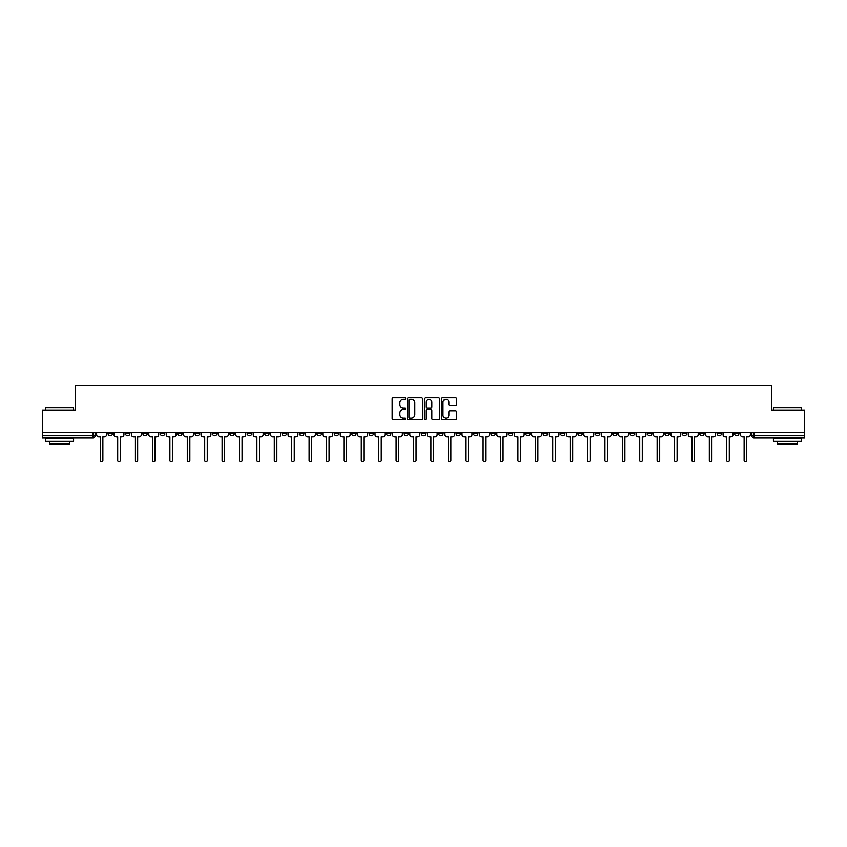 <?xml version="1.0" encoding="UTF-8"?>
<svg xmlns="http://www.w3.org/2000/svg" width="847" height="847" viewBox="0 0 847 847"><rect width="100%" height="100%" fill="white"/><g stroke="black" fill="none" stroke-linecap="round" stroke-linejoin="round"><path stroke-width="1.27" d="M405.649 398.598A0.762 0.762 0 0 0 404.887 397.825L393.252 397.825A1.091 1.091 0 0 0 392.161 398.926L392.161 418.63A1.091 1.091 0 0 0 393.252 419.72L404.887 419.72A0.762 0.762 0 0 0 405.649 418.958A0.762 0.762 0 0 0 404.887 418.196L403.384 418.196A3.504 3.504 0 0 1 399.879 414.691L399.879 413.05A3.504 3.504 0 0 1 403.384 409.546L404.887 409.546A0.762 0.762 0 0 0 405.649 408.773A0.762 0.762 0 0 0 404.887 408.01L403.384 408.01A3.504 3.504 0 0 1 399.879 404.506L399.879 402.865A3.504 3.504 0 0 1 403.384 399.361L404.887 399.361A0.762 0.762 0 0 0 405.649 398.598M682.28 432.309L682.28 433.537L686.748 433.537A2.234 2.234 0 0 1 684.514 435.771A2.234 2.234 0 0 1 682.28 433.537L682.28 432.309M577.876 432.309L577.876 433.537L582.344 433.537A2.234 2.234 0 0 1 580.11 435.771A2.234 2.234 0 0 1 577.876 433.537L577.876 432.309M560.481 432.309L560.481 433.537L564.938 433.537A2.234 2.234 0 0 1 562.704 435.771A2.234 2.234 0 0 1 560.481 433.537L560.481 432.309M456.067 432.309L456.067 433.537L460.535 433.537A2.234 2.234 0 0 1 458.301 435.771A2.234 2.234 0 0 1 456.067 433.537L456.067 432.309M438.672 432.309L438.672 433.537L443.129 433.537A2.234 2.234 0 0 1 440.906 435.771A2.234 2.234 0 0 1 438.672 433.537L438.672 432.309M421.266 432.309L421.266 433.537L425.734 433.537A2.234 2.234 0 0 1 423.5 435.771A2.234 2.234 0 0 1 421.266 433.537L421.266 432.309M386.465 432.309L386.465 433.537L390.933 433.537A2.234 2.234 0 0 1 388.699 435.771A2.234 2.234 0 0 1 386.465 433.537L386.465 432.309M351.664 433.537L351.664 432.309L351.664 433.537A2.234 2.234 0 0 0 353.898 435.771A2.234 2.234 0 0 1 351.664 433.537L356.132 433.537A2.234 2.234 0 0 1 353.898 435.771A2.234 2.234 0 0 0 356.132 433.537L356.132 432.309L356.132 433.537M334.269 433.537L334.269 432.309L334.269 433.537A2.234 2.234 0 0 0 336.492 435.771A2.234 2.234 0 0 1 334.269 433.537L338.726 433.537A2.234 2.234 0 0 1 336.492 435.771M316.863 433.537L316.863 432.309L316.863 433.537A2.234 2.234 0 0 0 319.097 435.771A2.234 2.234 0 0 1 316.863 433.537L321.32 433.537A2.234 2.234 0 0 1 319.097 435.771A2.234 2.234 0 0 0 321.32 433.537L321.32 432.309L321.32 433.537M299.457 432.309L299.457 433.537L303.925 433.537A2.234 2.234 0 0 1 301.691 435.771A2.234 2.234 0 0 1 299.457 433.537L299.457 432.309M282.062 432.309L282.062 433.537L286.519 433.537A2.234 2.234 0 0 1 284.296 435.771A2.234 2.234 0 0 1 282.062 433.537L282.062 432.309M264.656 432.309L264.656 433.537L269.124 433.537A2.234 2.234 0 0 1 266.89 435.771A2.234 2.234 0 0 1 264.656 433.537L264.656 432.309M247.26 433.537L247.26 432.309L247.26 433.537A2.234 2.234 0 0 0 249.494 435.771A2.234 2.234 0 0 1 247.26 433.537L251.718 433.537A2.234 2.234 0 0 1 249.494 435.771M212.459 433.537L212.459 432.309L212.459 433.537A2.234 2.234 0 0 0 214.683 435.771A2.234 2.234 0 0 1 212.459 433.537L216.917 433.537A2.234 2.234 0 0 1 214.683 435.771A2.234 2.234 0 0 0 216.917 433.537L216.917 432.309L216.917 433.537M195.054 433.537L195.054 432.309L195.054 433.537A2.234 2.234 0 0 0 197.287 435.771A2.234 2.234 0 0 1 195.054 433.537L199.521 433.537A2.234 2.234 0 0 1 197.287 435.771A2.234 2.234 0 0 0 199.521 433.537L199.521 432.309L199.521 433.537M177.658 433.537L177.658 432.309L177.658 433.537A2.234 2.234 0 0 0 179.882 435.771A2.234 2.234 0 0 1 177.658 433.537L182.116 433.537A2.234 2.234 0 0 1 179.882 435.771A2.234 2.234 0 0 0 182.116 433.537L182.116 432.309L182.116 433.537M160.252 433.537L160.252 432.309L160.252 433.537A2.234 2.234 0 0 0 162.486 435.771A2.234 2.234 0 0 1 160.252 433.537L164.72 433.537A2.234 2.234 0 0 1 162.486 435.771M142.857 433.537L142.857 432.309L142.857 433.537A2.234 2.234 0 0 0 145.081 435.771A2.234 2.234 0 0 1 142.857 433.537L147.314 433.537A2.234 2.234 0 0 1 145.081 435.771A2.234 2.234 0 0 0 147.314 433.537L147.314 432.309L147.314 433.537M125.451 433.537L125.451 432.309L125.451 433.537A2.234 2.234 0 0 0 127.685 435.771A2.234 2.234 0 0 1 125.451 433.537L129.909 433.537A2.234 2.234 0 0 1 127.685 435.771A2.234 2.234 0 0 0 129.909 433.537L129.909 432.309L129.909 433.537M455.495 405.544A1.091 1.091 0 0 0 456.597 404.453L456.597 398.926A1.091 1.091 0 0 0 455.495 397.825L442.579 397.825A1.091 1.091 0 0 0 441.488 398.926L441.488 418.63A1.091 1.091 0 0 0 442.579 419.72L455.495 419.72A1.091 1.091 0 0 0 456.597 418.63L456.597 411.949A1.091 1.091 0 0 0 455.495 410.859L449.969 410.859A1.091 1.091 0 0 0 448.878 411.949L448.878 415.263A2.933 2.933 0 0 1 445.946 418.196A2.933 2.933 0 0 1 443.013 415.263L443.013 402.293A2.933 2.933 0 0 1 445.946 399.361A2.933 2.933 0 0 1 448.878 402.293L448.878 404.453A1.091 1.091 0 0 0 449.969 405.544L455.495 405.544M42.35 432.309L42.35 410.117L75.595 410.117L75.595 385.237L771.405 385.237L771.405 410.117L804.65 410.117L804.65 432.309L42.35 432.309L42.35 435.771L95.108 435.771L95.108 432.309L95.108 435.771A2.234 2.234 0 0 1 92.884 438.005L42.35 438.005L42.35 435.771M422.547 398.926A1.091 1.091 0 0 0 421.446 397.825L408.529 397.825A1.091 1.091 0 0 0 407.428 398.926L407.428 418.63A1.091 1.091 0 0 0 408.529 419.72L421.446 419.72A1.091 1.091 0 0 0 422.547 418.63L422.547 398.926M425.554 397.825L438.471 397.825A1.091 1.091 0 0 1 439.572 398.926L439.572 418.63A1.091 1.091 0 0 1 438.471 419.72L432.944 419.72A1.091 1.091 0 0 1 431.854 418.63L431.854 410.636A1.091 1.091 0 0 0 430.752 409.546L427.089 409.546A1.091 1.091 0 0 0 425.988 410.636L425.988 418.958A0.762 0.762 0 0 1 425.226 419.72A0.762 0.762 0 0 1 424.453 418.958L424.453 398.926A1.091 1.091 0 0 1 425.554 397.825M751.892 432.309L751.892 435.771L804.65 435.771L804.65 438.005L754.116 438.005A2.234 2.234 0 0 1 751.892 435.771M804.65 432.309L804.65 435.771M738.955 432.309L738.955 433.537A2.234 2.234 0 0 1 736.721 435.771A2.234 2.234 0 0 1 734.487 433.537L738.955 433.537A2.234 2.234 0 0 1 736.721 435.771M734.487 432.309L734.487 433.537M721.549 432.309L721.549 433.537A2.234 2.234 0 0 1 719.315 435.771A2.234 2.234 0 0 1 717.091 433.537A2.234 2.234 0 0 0 719.315 435.771M717.091 432.309L717.091 433.537L721.549 433.537M704.143 432.309L704.143 433.537A2.234 2.234 0 0 1 701.919 435.771A2.234 2.234 0 0 1 699.686 433.537L704.143 433.537M699.686 432.309L699.686 433.537M686.748 432.309L686.748 433.537A2.234 2.234 0 0 1 684.514 435.771M669.342 432.309L669.342 433.537A2.234 2.234 0 0 1 667.118 435.771A2.234 2.234 0 0 1 664.884 433.537L669.342 433.537M664.884 432.309L664.884 433.537M651.946 432.309L651.946 433.537A2.234 2.234 0 0 1 649.713 435.771A2.234 2.234 0 0 1 647.479 433.537L651.946 433.537M647.479 432.309L647.479 433.537M634.541 432.309L634.541 433.537A2.234 2.234 0 0 1 632.317 435.771A2.234 2.234 0 0 1 630.083 433.537A2.234 2.234 0 0 0 632.317 435.771M630.083 432.309L630.083 433.537L634.541 433.537M617.145 432.309L617.145 433.537A2.234 2.234 0 0 1 614.911 435.771A2.234 2.234 0 0 1 612.677 433.537L617.145 433.537M612.677 432.309L612.677 433.537M599.74 432.309L599.74 433.537A2.234 2.234 0 0 1 597.506 435.771A2.234 2.234 0 0 1 595.282 433.537L599.74 433.537M595.282 432.309L595.282 433.537M582.344 432.309L582.344 433.537M564.938 432.309L564.938 433.537L564.938 432.309M547.543 432.309L547.543 433.537A2.234 2.234 0 0 1 545.309 435.771A2.234 2.234 0 0 1 543.075 433.537L547.543 433.537M543.075 432.309L543.075 433.537M530.137 432.309L530.137 433.537A2.234 2.234 0 0 1 527.903 435.771A2.234 2.234 0 0 1 525.68 433.537L530.137 433.537M525.68 432.309L525.68 433.537M512.731 432.309L512.731 433.537A2.234 2.234 0 0 1 510.508 435.771A2.234 2.234 0 0 1 508.274 433.537L512.731 433.537M508.274 432.309L508.274 433.537M495.336 432.309L495.336 433.537A2.234 2.234 0 0 1 493.102 435.771A2.234 2.234 0 0 1 490.868 433.537L495.336 433.537M490.868 432.309L490.868 433.537M477.93 432.309L477.93 433.537A2.234 2.234 0 0 1 475.707 435.771A2.234 2.234 0 0 1 473.473 433.537L477.93 433.537M473.473 432.309L473.473 433.537M460.535 432.309L460.535 433.537A2.234 2.234 0 0 1 458.301 435.771M443.129 432.309L443.129 433.537M425.734 433.537L425.734 432.309L425.734 433.537A2.234 2.234 0 0 1 423.5 435.771M408.328 432.309L408.328 433.537A2.234 2.234 0 0 1 406.094 435.771A2.234 2.234 0 0 1 403.871 433.537A2.234 2.234 0 0 0 406.094 435.771A2.234 2.234 0 0 0 408.328 433.537L403.871 433.537L403.871 432.309M390.933 433.537L390.933 432.309L390.933 433.537A2.234 2.234 0 0 1 388.699 435.771M373.527 432.309L373.527 433.537A2.234 2.234 0 0 1 371.293 435.771A2.234 2.234 0 0 1 369.07 433.537A2.234 2.234 0 0 0 371.293 435.771M369.07 432.309L369.07 433.537L373.527 433.537M338.726 432.309L338.726 433.537L338.726 432.309M303.925 433.537L303.925 432.309L303.925 433.537A2.234 2.234 0 0 1 301.691 435.771M286.519 433.537L286.519 432.309L286.519 433.537A2.234 2.234 0 0 1 284.296 435.771M269.124 433.537L269.124 432.309L269.124 433.537A2.234 2.234 0 0 1 266.89 435.771M251.718 432.309L251.718 433.537L251.718 432.309M234.323 433.537L234.323 432.309L234.323 433.537A2.234 2.234 0 0 1 232.089 435.771A2.234 2.234 0 0 1 229.855 433.537L234.323 433.537A2.234 2.234 0 0 1 232.089 435.771M229.855 432.309L229.855 433.537M164.72 432.309L164.72 433.537L164.72 432.309M112.513 432.309L112.513 433.537A2.234 2.234 0 0 1 110.279 435.771A2.234 2.234 0 0 1 108.045 433.537A2.234 2.234 0 0 0 110.279 435.771A2.234 2.234 0 0 0 112.513 433.537L112.513 432.309M108.045 432.309L108.045 433.537L112.513 433.537M92.884 432.309L92.884 438.005A2.234 2.234 0 0 0 95.108 435.771M409.736 399.361A0.762 0.762 0 0 0 408.963 400.123L408.963 417.423A0.762 0.762 0 0 0 409.736 418.196L411.324 418.196A3.504 3.504 0 0 0 414.818 414.691L414.818 402.865A3.504 3.504 0 0 0 411.324 399.361L409.736 399.361M431.854 402.346A2.933 2.933 0 0 0 428.921 399.413A2.933 2.933 0 0 0 425.988 402.346L425.988 406.92A1.091 1.091 0 0 0 427.089 408.01L430.752 408.01A1.091 1.091 0 0 0 431.854 406.92L431.854 402.346M96.622 434.659L96.622 432.309L96.622 434.659A2.234 2.234 0 0 0 98.845 436.883L100.295 436.883L100.295 460.482A1.281 1.281 0 0 0 101.576 461.763A1.281 1.281 0 0 0 102.868 460.482L102.868 436.883L104.319 436.883A2.234 2.234 0 0 0 106.542 434.659L106.542 432.309L106.542 434.659M98.845 436.883L100.295 436.883L100.295 460.482M102.868 460.482L102.868 436.883L104.319 436.883M114.017 434.659L114.017 432.309L114.017 434.659A2.234 2.234 0 0 0 116.251 436.883L117.701 436.883L117.701 460.482A1.281 1.281 0 0 0 118.982 461.763A1.281 1.281 0 0 0 120.263 460.482L120.263 436.883L121.714 436.883A2.234 2.234 0 0 0 123.948 434.659L123.948 432.309L123.948 434.659M131.423 434.659L131.423 432.309L131.423 434.659A2.234 2.234 0 0 0 133.646 436.883L135.096 436.883L135.096 460.482A1.281 1.281 0 0 0 136.378 461.763A1.281 1.281 0 0 0 137.669 460.482L137.669 436.883L139.12 436.883A2.234 2.234 0 0 0 141.343 434.659L141.343 432.309L141.343 434.659M116.251 436.883L117.701 436.883L117.701 460.482M120.263 460.482L120.263 436.883L121.714 436.883M133.646 436.883L135.096 436.883L135.096 460.482M137.669 460.482L137.669 436.883L139.12 436.883M45.696 407.661L73.583 407.661L45.696 407.661L45.696 410.117M73.583 441.351L45.696 441.351L45.696 438.555L73.583 438.555L73.583 441.351M69.676 441.351L69.676 443.913L49.602 443.913L49.602 441.351M773.417 407.661L801.304 407.661L773.417 407.661L773.417 410.117M801.304 441.351L773.417 441.351L773.417 438.555L801.304 438.555L801.304 441.351M797.398 441.351L797.398 443.913L777.324 443.913L777.324 441.351M148.818 434.659L148.818 432.309L148.818 434.659A2.234 2.234 0 0 0 151.052 436.883L152.502 436.883L152.502 460.482A1.281 1.281 0 0 0 153.783 461.763A1.281 1.281 0 0 0 155.065 460.482L155.065 436.883L156.515 436.883A2.234 2.234 0 0 0 158.749 434.659L158.749 432.309L158.749 434.659M166.224 434.659L166.224 432.309L166.224 434.659A2.234 2.234 0 0 0 168.447 436.883L169.898 436.883L169.898 460.482A1.281 1.281 0 0 0 171.189 461.763A1.281 1.281 0 0 0 172.47 460.482L172.47 436.883L173.921 436.883A2.234 2.234 0 0 0 176.144 434.659L176.144 432.309L176.144 434.659M183.619 434.659L183.619 432.309L183.619 434.659A2.234 2.234 0 0 0 185.853 436.883L187.303 436.883L187.303 460.482A1.281 1.281 0 0 0 188.585 461.763A1.281 1.281 0 0 0 189.866 460.482L189.866 436.883L191.316 436.883A2.234 2.234 0 0 0 193.55 434.659L193.55 432.309L193.55 434.659M151.052 436.883L152.502 436.883L152.502 460.482M155.065 460.482L155.065 436.883L156.515 436.883M168.447 436.883L169.898 436.883L169.898 460.482M172.47 460.482L172.47 436.883L173.921 436.883M185.853 436.883L187.303 436.883L187.303 460.482M189.866 460.482L189.866 436.883L191.316 436.883M201.025 434.659L201.025 432.309L201.025 434.659A2.234 2.234 0 0 0 203.259 436.883L204.709 436.883L204.709 460.482A1.281 1.281 0 0 0 205.99 461.763A1.281 1.281 0 0 0 207.271 460.482L207.271 436.883L208.722 436.883A2.234 2.234 0 0 0 210.945 434.659L210.945 432.309L210.945 434.659M203.259 436.883L204.709 436.883L204.709 460.482M207.271 460.482L207.271 436.883L208.722 436.883M218.42 434.659L218.42 432.309L218.42 434.659A2.234 2.234 0 0 0 220.654 436.883L222.105 436.883L222.105 460.482A1.281 1.281 0 0 0 223.386 461.763A1.281 1.281 0 0 0 224.667 460.482L224.667 436.883L226.117 436.883A2.234 2.234 0 0 0 228.351 434.659L228.351 432.309L228.351 434.659M220.654 436.883L222.105 436.883L222.105 460.482M224.667 460.482L224.667 436.883L226.117 436.883M235.826 434.659L235.826 432.309L235.826 434.659A2.234 2.234 0 0 0 238.06 436.883L239.51 436.883L239.51 460.482A1.281 1.281 0 0 0 240.792 461.763A1.281 1.281 0 0 0 242.073 460.482L242.073 436.883L243.523 436.883A2.234 2.234 0 0 0 245.757 434.659L245.757 432.309L245.757 434.659M238.06 436.883L239.51 436.883L239.51 460.482M242.073 460.482L242.073 436.883L243.523 436.883M253.221 434.659L253.221 432.309L253.221 434.659A2.234 2.234 0 0 0 255.455 436.883L256.906 436.883L256.906 460.482A1.281 1.281 0 0 0 258.187 461.763A1.281 1.281 0 0 0 259.468 460.482L259.468 436.883L260.918 436.883A2.234 2.234 0 0 0 263.152 434.659L263.152 432.309L263.152 434.659M255.455 436.883L256.906 436.883L256.906 460.482M259.468 460.482L259.468 436.883L260.918 436.883M270.627 434.659L270.627 432.309L270.627 434.659A2.234 2.234 0 0 0 272.861 436.883L274.312 436.883L274.312 460.482A1.281 1.281 0 0 0 275.593 461.763A1.281 1.281 0 0 0 276.874 460.482L276.874 436.883L278.324 436.883A2.234 2.234 0 0 0 280.558 434.659L280.558 432.309L280.558 434.659M272.861 436.883L274.312 436.883L274.312 460.482M276.874 460.482L276.874 436.883L278.324 436.883M288.033 434.659L288.033 432.309L288.033 434.659A2.234 2.234 0 0 0 290.256 436.883L291.707 436.883L291.707 460.482A1.281 1.281 0 0 0 292.988 461.763A1.281 1.281 0 0 0 294.28 460.482L294.28 436.883L295.73 436.883A2.234 2.234 0 0 0 297.953 434.659L297.953 432.309L297.953 434.659M290.256 436.883L291.707 436.883L291.707 460.482M294.28 460.482L294.28 436.883L295.73 436.883M305.428 434.659L305.428 432.309L305.428 434.659A2.234 2.234 0 0 0 307.662 436.883L309.113 436.883L309.113 460.482A1.281 1.281 0 0 0 310.394 461.763A1.281 1.281 0 0 0 311.675 460.482L311.675 436.883L313.125 436.883A2.234 2.234 0 0 0 315.359 434.659L315.359 432.309L315.359 434.659M307.662 436.883L309.113 436.883L309.113 460.482M311.675 460.482L311.675 436.883L313.125 436.883M322.834 434.659L322.834 432.309L322.834 434.659A2.234 2.234 0 0 0 325.057 436.883L326.508 436.883L326.508 460.482A1.281 1.281 0 0 0 327.789 461.763A1.281 1.281 0 0 0 329.081 460.482L329.081 436.883L330.531 436.883A2.234 2.234 0 0 0 332.755 434.659L332.755 432.309L332.755 434.659M325.057 436.883L326.508 436.883L326.508 460.482M329.081 460.482L329.081 436.883L330.531 436.883M340.229 434.659L340.229 432.309L340.229 434.659A2.234 2.234 0 0 0 342.463 436.883L343.914 436.883L343.914 460.482A1.281 1.281 0 0 0 345.195 461.763A1.281 1.281 0 0 0 346.476 460.482L346.476 436.883L347.926 436.883A2.234 2.234 0 0 0 350.16 434.659L350.16 432.309L350.16 434.659M342.463 436.883L343.914 436.883L343.914 460.482M346.476 460.482L346.476 436.883L347.926 436.883M357.635 434.659L357.635 432.309L357.635 434.659A2.234 2.234 0 0 0 359.859 436.883L361.309 436.883L361.309 460.482A1.281 1.281 0 0 0 362.601 461.763A1.281 1.281 0 0 0 363.882 460.482L363.882 436.883L365.332 436.883A2.234 2.234 0 0 0 367.556 434.659L367.556 432.309L367.556 434.659M359.859 436.883L361.309 436.883L361.309 460.482M363.882 460.482L363.882 436.883L365.332 436.883M375.03 434.659L375.03 432.309L375.03 434.659A2.234 2.234 0 0 0 377.264 436.883L378.715 436.883L378.715 460.482A1.281 1.281 0 0 0 379.996 461.763A1.281 1.281 0 0 0 381.277 460.482L381.277 436.883L382.728 436.883A2.234 2.234 0 0 0 384.962 434.659L384.962 432.309L384.962 434.659M377.264 436.883L378.715 436.883L378.715 460.482M381.277 460.482L381.277 436.883L382.728 436.883M392.436 434.659L392.436 432.309L392.436 434.659A2.234 2.234 0 0 0 394.67 436.883L396.121 436.883L396.121 460.482A1.281 1.281 0 0 0 397.402 461.763A1.281 1.281 0 0 0 398.683 460.482L398.683 436.883L400.133 436.883A2.234 2.234 0 0 0 402.367 434.659L402.367 432.309L402.367 434.659M394.67 436.883L396.121 436.883L396.121 460.482M398.683 460.482L398.683 436.883L400.133 436.883M409.832 434.659L409.832 432.309L409.832 434.659A2.234 2.234 0 0 0 412.066 436.883L413.516 436.883L413.516 460.482A1.281 1.281 0 0 0 414.797 461.763A1.281 1.281 0 0 0 416.078 460.482L416.078 436.883L417.529 436.883A2.234 2.234 0 0 0 419.763 434.659L419.763 432.309L419.763 434.659M412.066 436.883L413.516 436.883L413.516 460.482M416.078 460.482L416.078 436.883L417.529 436.883M427.237 434.659L427.237 432.309L427.237 434.659A2.234 2.234 0 0 0 429.471 436.883L430.922 436.883L430.922 460.482A1.281 1.281 0 0 0 432.203 461.763A1.281 1.281 0 0 0 433.484 460.482L433.484 436.883L434.935 436.883A2.234 2.234 0 0 0 437.168 434.659L437.168 432.309L437.168 434.659M429.471 436.883L430.922 436.883L430.922 460.482M433.484 460.482L433.484 436.883L434.935 436.883M444.633 434.659L444.633 432.309L444.633 434.659A2.234 2.234 0 0 0 446.867 436.883L448.317 436.883L448.317 460.482A1.281 1.281 0 0 0 449.598 461.763A1.281 1.281 0 0 0 450.879 460.482L450.879 436.883L452.33 436.883A2.234 2.234 0 0 0 454.564 434.659L454.564 432.309L454.564 434.659M446.867 436.883L448.317 436.883L448.317 460.482M450.879 460.482L450.879 436.883L452.33 436.883M462.038 434.659L462.038 432.309L462.038 434.659A2.234 2.234 0 0 0 464.272 436.883L465.723 436.883L465.723 460.482A1.281 1.281 0 0 0 467.004 461.763A1.281 1.281 0 0 0 468.285 460.482L468.285 436.883L469.736 436.883A2.234 2.234 0 0 0 471.97 434.659L471.97 432.309L471.97 434.659M464.272 436.883L465.723 436.883L465.723 460.482M468.285 460.482L468.285 436.883L469.736 436.883M479.444 434.659L479.444 432.309L479.444 434.659A2.234 2.234 0 0 0 481.668 436.883L483.118 436.883L483.118 460.482A1.281 1.281 0 0 0 484.399 461.763A1.281 1.281 0 0 0 485.691 460.482L485.691 436.883L487.141 436.883A2.234 2.234 0 0 0 489.365 434.659L489.365 432.309L489.365 434.659M481.668 436.883L483.118 436.883L483.118 460.482M485.691 460.482L485.691 436.883L487.141 436.883M496.84 434.659L496.84 432.309L496.84 434.659A2.234 2.234 0 0 0 499.074 436.883L500.524 436.883L500.524 460.482A1.281 1.281 0 0 0 501.805 461.763A1.281 1.281 0 0 0 503.086 460.482L503.086 436.883L504.537 436.883A2.234 2.234 0 0 0 506.771 434.659L506.771 432.309L506.771 434.659M499.074 436.883L500.524 436.883L500.524 460.482M503.086 460.482L503.086 436.883L504.537 436.883M514.245 434.659L514.245 432.309L514.245 434.659A2.234 2.234 0 0 0 516.469 436.883L517.919 436.883L517.919 460.482A1.281 1.281 0 0 0 519.211 461.763A1.281 1.281 0 0 0 520.492 460.482L520.492 436.883L521.943 436.883A2.234 2.234 0 0 0 524.166 434.659L524.166 432.309L524.166 434.659M516.469 436.883L517.919 436.883L517.919 460.482M520.492 460.482L520.492 436.883L521.943 436.883M531.641 434.659L531.641 432.309L531.641 434.659A2.234 2.234 0 0 0 533.875 436.883L535.325 436.883L535.325 460.482A1.281 1.281 0 0 0 536.606 461.763A1.281 1.281 0 0 0 537.887 460.482L537.887 436.883L539.338 436.883A2.234 2.234 0 0 0 541.572 434.659L541.572 432.309L541.572 434.659M533.875 436.883L535.325 436.883L535.325 460.482M537.887 460.482L537.887 436.883L539.338 436.883M549.047 434.659L549.047 432.309L549.047 434.659A2.234 2.234 0 0 0 551.27 436.883L552.72 436.883L552.72 460.482A1.281 1.281 0 0 0 554.012 461.763A1.281 1.281 0 0 0 555.293 460.482L555.293 436.883L556.744 436.883A2.234 2.234 0 0 0 558.967 434.659L558.967 432.309L558.967 434.659M551.27 436.883L552.72 436.883L552.72 460.482M555.293 460.482L555.293 436.883L556.744 436.883M566.442 434.659L566.442 432.309L566.442 434.659A2.234 2.234 0 0 0 568.676 436.883L570.126 436.883L570.126 460.482A1.281 1.281 0 0 0 571.407 461.763A1.281 1.281 0 0 0 572.688 460.482L572.688 436.883L574.139 436.883A2.234 2.234 0 0 0 576.373 434.659L576.373 432.309L576.373 434.659M568.676 436.883L570.126 436.883L570.126 460.482M572.688 460.482L572.688 436.883L574.139 436.883M583.848 434.659L583.848 432.309L583.848 434.659A2.234 2.234 0 0 0 586.082 436.883L587.532 436.883L587.532 460.482A1.281 1.281 0 0 0 588.813 461.763A1.281 1.281 0 0 0 590.094 460.482L590.094 436.883L591.545 436.883A2.234 2.234 0 0 0 593.779 434.659L593.779 432.309L593.779 434.659M586.082 436.883L587.532 436.883L587.532 460.482M590.094 460.482L590.094 436.883L591.545 436.883M601.243 434.659L601.243 432.309L601.243 434.659A2.234 2.234 0 0 0 603.477 436.883L604.927 436.883L604.927 460.482A1.281 1.281 0 0 0 606.208 461.763A1.281 1.281 0 0 0 607.49 460.482L607.49 436.883L608.94 436.883A2.234 2.234 0 0 0 611.174 434.659L611.174 432.309L611.174 434.659M603.477 436.883L604.927 436.883L604.927 460.482M607.49 460.482L607.49 436.883L608.94 436.883M618.649 434.659L618.649 432.309L618.649 434.659A2.234 2.234 0 0 0 620.883 436.883L622.333 436.883L622.333 460.482A1.281 1.281 0 0 0 623.614 461.763A1.281 1.281 0 0 0 624.895 460.482L624.895 436.883L626.346 436.883A2.234 2.234 0 0 0 628.58 434.659L628.58 432.309L628.58 434.659M620.883 436.883L622.333 436.883L622.333 460.482M624.895 460.482L624.895 436.883L626.346 436.883M636.055 434.659L636.055 432.309L636.055 434.659A2.234 2.234 0 0 0 638.278 436.883L639.729 436.883L639.729 460.482A1.281 1.281 0 0 0 641.01 461.763A1.281 1.281 0 0 0 642.291 460.482L642.291 436.883L643.741 436.883A2.234 2.234 0 0 0 645.975 434.659L645.975 432.309L645.975 434.659M638.278 436.883L639.729 436.883L639.729 460.482M642.291 460.482L642.291 436.883L643.741 436.883M653.45 434.659L653.45 432.309L653.45 434.659A2.234 2.234 0 0 0 655.684 436.883L657.134 436.883L657.134 460.482A1.281 1.281 0 0 0 658.415 461.763A1.281 1.281 0 0 0 659.697 460.482L659.697 436.883L661.147 436.883A2.234 2.234 0 0 0 663.381 434.659L663.381 432.309L663.381 434.659M655.684 436.883L657.134 436.883L657.134 460.482M659.697 460.482L659.697 436.883L661.147 436.883M670.856 434.659L670.856 432.309L670.856 434.659A2.234 2.234 0 0 0 673.079 436.883L674.53 436.883L674.53 460.482A1.281 1.281 0 0 0 675.811 461.763A1.281 1.281 0 0 0 677.102 460.482L677.102 436.883L678.553 436.883A2.234 2.234 0 0 0 680.776 434.659L680.776 432.309L680.776 434.659M673.079 436.883L674.53 436.883L674.53 460.482M677.102 460.482L677.102 436.883L678.553 436.883M688.251 434.659L688.251 432.309L688.251 434.659A2.234 2.234 0 0 0 690.485 436.883L691.935 436.883L691.935 460.482A1.281 1.281 0 0 0 693.217 461.763A1.281 1.281 0 0 0 694.498 460.482L694.498 436.883L695.948 436.883A2.234 2.234 0 0 0 698.182 434.659L698.182 432.309L698.182 434.659M690.485 436.883L691.935 436.883L691.935 460.482M694.498 460.482L694.498 436.883L695.948 436.883M705.657 434.659L705.657 432.309L705.657 434.659A2.234 2.234 0 0 0 707.88 436.883L709.331 436.883L709.331 460.482A1.281 1.281 0 0 0 710.622 461.763A1.281 1.281 0 0 0 711.904 460.482L711.904 436.883L713.354 436.883A2.234 2.234 0 0 0 715.577 434.659L715.577 432.309L715.577 434.659M707.88 436.883L709.331 436.883L709.331 460.482M711.904 460.482L711.904 436.883L713.354 436.883M723.052 434.659L723.052 432.309L723.052 434.659A2.234 2.234 0 0 0 725.286 436.883L726.737 436.883L726.737 460.482A1.281 1.281 0 0 0 728.018 461.763A1.281 1.281 0 0 0 729.299 460.482L729.299 436.883L730.749 436.883A2.234 2.234 0 0 0 732.983 434.659L732.983 432.309L732.983 434.659M725.286 436.883L726.737 436.883L726.737 460.482M729.299 460.482L729.299 436.883L730.749 436.883M740.458 434.659L740.458 432.309L740.458 434.659A2.234 2.234 0 0 0 742.681 436.883L744.132 436.883L744.132 460.482A1.281 1.281 0 0 0 745.424 461.763A1.281 1.281 0 0 0 746.705 460.482L746.705 436.883L748.155 436.883A2.234 2.234 0 0 0 750.378 434.659L750.378 432.309L750.378 434.659M742.681 436.883L744.132 436.883L744.132 460.482M746.705 460.482L746.705 436.883L748.155 436.883M754.116 432.309L754.116 438.005M73.583 410.117L73.583 407.661M67.22 438.555L67.22 438.005M52.059 438.555L52.059 438.005M801.304 410.117L801.304 407.661M794.941 438.555L794.941 438.005M779.78 438.555L779.78 438.005"/></g></svg>
